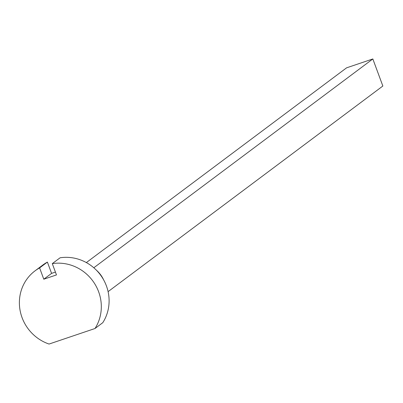 <?xml version="1.0" encoding="UTF-8"?>
<svg xmlns="http://www.w3.org/2000/svg" width="403" height="403" viewBox="0 0 403 403"><rect width="100%" height="100%" fill="white"/><g stroke="black" fill="none" stroke-linecap="round" stroke-linejoin="round"><path stroke-width="0.6" d="M86.348 262.58L346.59 67.83L372.835 58.954L93.803 267.768M372.835 58.954L382.85 86.02L108.095 291.636M103.647 279.889A28.139 26.774 -126.8 0 0 96.367 270.161M52.294 263.622A42.27 40.219 53.2 0 1 94.095 282.795A42.27 40.219 53.2 0 1 95.002 328.51L49.065 344.046A42.27 40.219 53.2 0 1 20.15 310.748A42.27 40.219 53.2 0 1 35.026 270.856A42.27 40.219 53.2 0 1 39.61 267.914L43.786 279.208L56.47 274.922L52.294 263.622L60.082 257.799A42.27 40.219 -126.8 0 1 101.883 276.967A42.27 40.219 -126.8 0 1 102.785 322.687L95.002 328.51M55.423 272.08L51.574 273.385L47.393 262.086L39.61 267.914M47.393 262.086A42.27 40.219 -126.8 0 0 42.814 265.033L35.026 270.856M51.574 273.385L43.786 279.208"/></g></svg>
